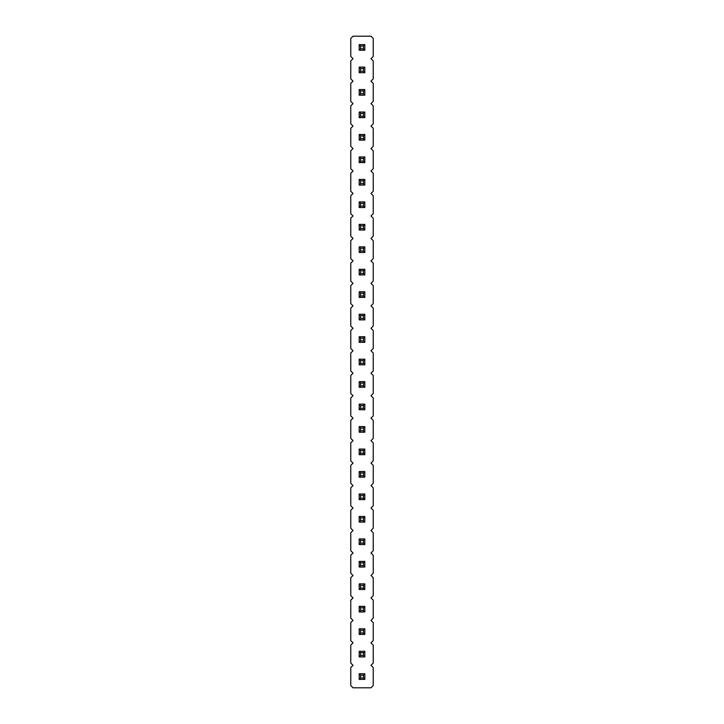 <?xml version="1.0" encoding="UTF-8"?>
<svg xmlns="http://www.w3.org/2000/svg" width="724" height="724" viewBox="0 0 724 724"><rect width="100%" height="100%" fill="white"/><g stroke="black" fill="none" stroke-linecap="round" stroke-linejoin="round"><path stroke-width="1.09" d="M353.013 36.2L350.769 38.444L350.769 56.418L353.013 58.671L350.769 60.916L350.769 78.889L353.013 81.142L350.769 83.387L350.769 101.36L353.013 103.604L350.769 105.858L350.769 123.831L353.013 126.076L350.769 128.32L350.769 146.302L353.013 148.547L350.769 150.791L350.769 168.764L353.013 171.018L350.769 173.262L350.769 191.236L353.013 193.48L350.769 195.733L350.769 213.707L353.013 215.951L350.769 218.196L350.769 236.178L353.013 238.422L350.769 240.667L350.769 258.64L353.013 260.893L350.769 263.138L350.769 281.111L353.013 283.356L350.769 285.609L350.769 303.582L353.013 305.827L350.769 308.071L350.769 326.053L353.013 328.298L350.769 330.542L350.769 348.516L353.013 350.769L350.769 353.013L350.769 370.987L353.013 373.231L350.769 375.484L350.769 393.458L353.013 395.702L350.769 397.947L350.769 415.929L353.013 418.173L350.769 420.418L350.769 438.391L353.013 440.644L350.769 442.889L350.769 460.862L353.013 463.107L350.769 465.36L350.769 483.333L353.013 485.578L350.769 487.822L350.769 505.805L353.013 508.049L350.769 510.293L350.769 528.267L353.013 530.52L350.769 532.764L350.769 550.738L353.013 552.982L350.769 555.236L350.769 573.209L353.013 575.453L350.769 577.698L350.769 595.68L353.013 597.924L350.769 600.169L350.769 618.142L353.013 620.396L350.769 622.64L350.769 640.613L353.013 642.858L350.769 645.111L350.769 663.084L353.013 665.329L350.769 667.582L350.769 685.556L353.013 687.8L370.987 687.8L373.231 685.556L373.231 667.582L370.987 665.329L373.231 663.084L373.231 645.111L370.987 642.858L373.231 640.613L373.231 622.64L370.987 620.396L373.231 618.142L373.231 600.169L370.987 597.924L373.231 595.68L373.231 577.698L370.987 575.453L373.231 573.209L373.231 555.236L370.987 552.982L373.231 550.738L373.231 532.764L370.987 530.52L373.231 528.267L373.231 510.293L370.987 508.049L373.231 505.805L373.231 487.822L370.987 485.578L373.231 483.333L373.231 465.36L370.987 463.107L373.231 460.862L373.231 442.889L370.987 440.644L373.231 438.391L373.231 420.418L370.987 418.173L373.231 415.929L373.231 397.947L370.987 395.702L373.231 393.458L373.231 375.484L370.987 373.231L373.231 370.987L373.231 353.013L370.987 350.769L373.231 348.516L373.231 330.542L370.987 328.298L373.231 326.053L373.231 308.071L370.987 305.827L373.231 303.582L373.231 285.609L370.987 283.356L373.231 281.111L373.231 263.138L370.987 260.893L373.231 258.64L373.231 240.667L370.987 238.422L373.231 236.178L373.231 218.196L370.987 215.951L373.231 213.707L373.231 195.733L370.987 193.48L373.231 191.236L373.231 173.262L370.987 171.018L373.231 168.764L373.231 150.791L370.987 148.547L373.231 146.302L373.231 128.32L370.987 126.076L373.231 123.831L373.231 105.858L370.987 103.604L373.231 101.36L373.231 83.387L370.987 81.142L373.231 78.889L373.231 60.916L370.987 58.671L373.231 56.418L373.231 38.444L370.987 36.2L353.013 36.2M364.806 117.65L364.806 112.03L363.403 113.433L363.403 116.247L364.806 117.65L359.195 117.65L359.195 112.03L364.806 112.03M364.806 140.121L364.806 134.501L363.403 135.904L363.403 138.718L364.806 140.121L359.195 140.121L359.195 134.501L364.806 134.501M364.806 185.054L364.806 179.443L363.403 180.846L363.403 183.652L364.806 185.054L359.195 185.054L359.195 179.443L364.806 179.443M364.806 162.592L364.806 156.972L363.403 158.375L363.403 161.18L364.806 162.592L359.195 162.592L359.195 156.972L364.806 156.972M364.806 201.905L359.195 201.905L359.195 207.526L364.806 207.526L364.806 201.905L363.403 203.317L363.403 206.123L364.806 207.526M364.806 297.401L364.806 291.781L363.403 293.193L363.403 295.998L364.806 297.401L359.195 297.401L359.195 291.781L364.806 291.781M364.806 269.319L359.195 269.319L359.195 274.93L364.806 274.93L364.806 269.319L363.403 270.722L363.403 273.527L364.806 274.93M359.195 246.848L364.806 246.848L363.403 248.251L360.597 248.251L359.195 246.848L359.195 252.468L364.806 252.468L364.806 246.848M364.806 229.997L364.806 224.377L363.403 225.779L363.403 228.594L364.806 229.997L359.195 229.997L359.195 224.377L364.806 224.377M364.806 471.532L359.195 471.532L359.195 477.152L364.806 477.152L364.806 471.532L363.403 472.944L363.403 475.749L364.806 477.152M364.806 454.681L364.806 449.07L363.403 450.473L363.403 453.278L364.806 454.681L359.195 454.681L359.195 449.07L364.806 449.07M359.195 404.128L364.806 404.128L363.403 405.531L360.597 405.531L359.195 404.128L359.195 409.748L364.806 409.748L364.806 404.128M359.195 426.599L364.806 426.599L363.403 428.002L360.597 428.002L359.195 426.599L359.195 432.219L364.806 432.219L364.806 426.599M359.195 336.723L364.806 336.723L363.403 338.126L360.597 338.126L359.195 336.723L359.195 342.343L364.806 342.343L364.806 336.723M364.806 364.806L364.806 359.195L363.403 360.597L363.403 363.403L364.806 364.806L359.195 364.806L359.195 359.195L364.806 359.195M364.806 387.277L364.806 381.657L363.403 383.068L363.403 385.874L364.806 387.277L359.195 387.277L359.195 381.657L364.806 381.657M364.806 319.872L364.806 314.252L363.403 315.655L363.403 318.469L364.806 319.872L359.195 319.872L359.195 314.252L364.806 314.252M364.806 583.879L359.195 583.879L359.195 589.499L364.806 589.499L364.806 583.879L363.403 585.282L363.403 588.096L364.806 589.499M364.806 567.028L364.806 561.408L363.403 562.819L363.403 565.625L364.806 567.028L359.195 567.028L359.195 561.408L364.806 561.408M364.806 544.557L364.806 538.946L363.403 540.348L363.403 543.154L364.806 544.557L359.195 544.557L359.195 538.946L364.806 538.946M359.195 494.003L364.806 494.003L363.403 495.406L360.597 495.406L359.195 494.003L359.195 499.623L364.806 499.623L364.806 494.003M364.806 516.474L359.195 516.474L359.195 522.095L364.806 522.095L364.806 516.474L363.403 517.877L363.403 520.683L364.806 522.095M364.806 72.708L364.806 67.097L363.403 68.499L363.403 71.305L364.806 72.708L359.195 72.708L359.195 67.097L364.806 67.097M364.806 95.179L364.806 89.568L363.403 90.971L363.403 93.776L364.806 95.179L359.195 95.179L359.195 89.568L364.806 89.568M364.806 44.626L359.195 44.626L359.195 50.246L364.806 50.246L364.806 44.626L363.403 46.028L363.403 48.843L364.806 50.246M359.195 606.35L364.806 606.35L363.403 607.753L360.597 607.753L359.195 606.35L359.195 611.97L364.806 611.97L364.806 606.35M364.806 679.374L364.806 673.754L363.403 675.157L363.403 677.972L364.806 679.374L359.195 679.374L359.195 673.754L364.806 673.754M364.806 651.292L359.195 651.292L359.195 656.903L364.806 656.903L364.806 651.292L363.403 652.695L363.403 655.501L364.806 656.903M364.806 628.821L359.195 628.821L359.195 634.432L364.806 634.432L364.806 628.821L363.403 630.224L363.403 633.029L364.806 634.432M359.195 112.03L360.597 113.433L363.403 113.433M359.195 117.65L360.597 116.247L360.597 113.433M360.597 116.247L363.403 116.247M359.195 134.501L360.597 135.904L363.403 135.904M359.195 140.121L360.597 138.718L360.597 135.904M360.597 138.718L363.403 138.718M359.195 179.443L360.597 180.846L363.403 180.846M359.195 185.054L360.597 183.652L360.597 180.846M360.597 183.652L363.403 183.652M359.195 156.972L360.597 158.375L363.403 158.375M359.195 162.592L360.597 161.18L360.597 158.375M360.597 161.18L363.403 161.18M359.195 207.526L360.597 206.123L363.403 206.123M359.195 201.905L360.597 203.317L363.403 203.317M360.597 206.123L360.597 203.317M359.195 291.781L360.597 293.193L363.403 293.193M359.195 297.401L360.597 295.998L360.597 293.193M360.597 295.998L363.403 295.998M359.195 274.93L360.597 273.527L363.403 273.527M359.195 269.319L360.597 270.722L363.403 270.722M360.597 273.527L360.597 270.722M359.195 252.468L360.597 251.056L360.597 248.251M364.806 252.468L363.403 251.056L363.403 248.251M360.597 251.056L363.403 251.056M359.195 224.377L360.597 225.779L363.403 225.779M359.195 229.997L360.597 228.594L360.597 225.779M360.597 228.594L363.403 228.594M359.195 477.152L360.597 475.749L363.403 475.749M359.195 471.532L360.597 472.944L363.403 472.944M360.597 475.749L360.597 472.944M359.195 449.07L360.597 450.473L363.403 450.473M359.195 454.681L360.597 453.278L360.597 450.473M360.597 453.278L363.403 453.278M359.195 409.748L360.597 408.345L360.597 405.531M364.806 409.748L363.403 408.345L363.403 405.531M360.597 408.345L363.403 408.345M359.195 432.219L360.597 430.807L360.597 428.002M364.806 432.219L363.403 430.807L363.403 428.002M360.597 430.807L363.403 430.807M359.195 342.343L360.597 340.932L360.597 338.126M364.806 342.343L363.403 340.932L363.403 338.126M360.597 340.932L363.403 340.932M359.195 359.195L360.597 360.597L363.403 360.597M359.195 364.806L360.597 363.403L360.597 360.597M360.597 363.403L363.403 363.403M359.195 381.657L360.597 383.068L363.403 383.068M359.195 387.277L360.597 385.874L360.597 383.068M360.597 385.874L363.403 385.874M359.195 314.252L360.597 315.655L363.403 315.655M359.195 319.872L360.597 318.469L360.597 315.655M360.597 318.469L363.403 318.469M359.195 589.499L360.597 588.096L363.403 588.096M359.195 583.879L360.597 585.282L363.403 585.282M360.597 588.096L360.597 585.282M359.195 561.408L360.597 562.819L363.403 562.819M359.195 567.028L360.597 565.625L360.597 562.819M360.597 565.625L363.403 565.625M359.195 538.946L360.597 540.348L363.403 540.348M359.195 544.557L360.597 543.154L360.597 540.348M360.597 543.154L363.403 543.154M359.195 499.623L360.597 498.221L360.597 495.406M364.806 499.623L363.403 498.221L363.403 495.406M360.597 498.221L363.403 498.221M359.195 522.095L360.597 520.683L363.403 520.683M359.195 516.474L360.597 517.877L363.403 517.877M360.597 520.683L360.597 517.877M359.195 67.097L360.597 68.499L363.403 68.499M359.195 72.708L360.597 71.305L360.597 68.499M360.597 71.305L363.403 71.305M359.195 89.568L360.597 90.971L363.403 90.971M359.195 95.179L360.597 93.776L360.597 90.971M360.597 93.776L363.403 93.776M359.195 50.246L360.597 48.843L363.403 48.843M359.195 44.626L360.597 46.028L363.403 46.028M360.597 48.843L360.597 46.028M359.195 611.97L360.597 610.567L360.597 607.753M364.806 611.97L363.403 610.567L363.403 607.753M360.597 610.567L363.403 610.567M359.195 673.754L360.597 675.157L363.403 675.157M359.195 679.374L360.597 677.972L360.597 675.157M360.597 677.972L363.403 677.972M359.195 656.903L360.597 655.501L363.403 655.501M359.195 651.292L360.597 652.695L363.403 652.695M360.597 655.501L360.597 652.695M359.195 634.432L360.597 633.029L363.403 633.029M359.195 628.821L360.597 630.224L363.403 630.224M360.597 633.029L360.597 630.224"/></g></svg>

